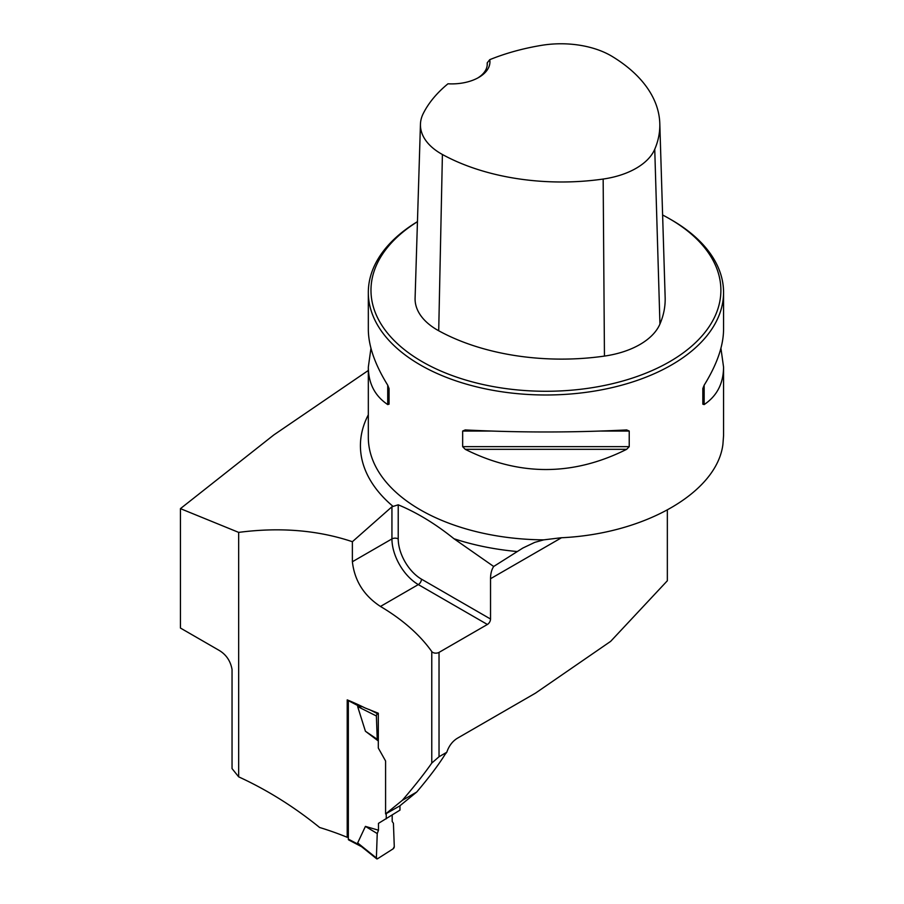 <?xml version="1.0" encoding="UTF-8"?>
<svg xmlns="http://www.w3.org/2000/svg" width="904" height="904" viewBox="0 0 904 904"><rect width="100%" height="100%" fill="white"/><g stroke="black" fill="none" stroke-linecap="round" stroke-linejoin="round"><path stroke-width="1.36" d="M368.323 370.459L273.833 434.926L180.438 508.636L238.667 532.388C279.878 527.021 317.779 530.128 352.379 541.711L391.94 506.782L398.223 504.816L398.223 538.908A32.86 18.973 -120 0 0 421.456 579.148L490.533 619.025L490.533 578.718A35.527 20.509 60 0 1 493.686 566.48L453.989 538.75C435.525 523.891 416.936 512.579 398.223 504.816M667.344 510.15L667.344 580.764L610.663 641.354L535.462 693.153L457.526 738.161C452.531 741.167 448.949 745.868 446.779 752.264L445.141 754.32C438.609 764.818 429.14 777.384 416.71 792.04L402.28 800.368L385.59 813.95L385.59 760.999L378.313 748.049L378.313 713.233L365.058 707.956A244.453 141.137 180 0 0 347.215 699.877L347.215 837.296A244.453 141.137 180 0 0 319.62 827.488C294.15 806.82 267.166 789.938 238.667 776.841L232.045 768.592L232.045 669.435C230.463 660.835 226.09 654.451 218.926 650.259L180.438 628.043L180.438 508.636M238.667 776.841L238.667 532.388M490.533 619.025A4.441 2.565 120 0 1 487.392 624.472L439.028 652.394A4.441 2.565 0 0 1 431.773 651.558A244.453 141.137 180 0 0 380.46 606.448C363.928 595.623 354.56 580.73 352.379 561.746L352.379 541.711M446.779 752.264L439.028 756.738L431.773 763.078C424.089 774.039 414.258 786.469 402.28 800.368M348.334 836.584L347.215 837.296M416.71 792.04L399.636 806.006L385.59 813.95M720.929 348.277L723.562 367.114L723.562 435.66L722.917 444.305C717.064 492.33 644.902 533.993 561.034 537.767L543.756 539.857L534.795 542.355L522.817 548.061L493.686 566.48M417.456 221.638A177.625 102.547 0 0 0 368.323 292.444A177.625 102.547 0 0 0 420.337 364.956A177.625 102.547 0 0 0 613.906 387.183A177.625 102.547 0 0 0 723.562 292.444A177.625 102.547 0 0 0 671.536 219.932L669.649 218.847A174.958 101.011 0 0 0 662.621 214.994M368.323 292.444L368.323 329.44C368.436 345.916 374.911 364.493 387.726 385.194L389.059 388.55L389.059 404.167L387.726 404.574C374.911 395.963 368.436 383.477 368.323 367.114L370.956 348.277M723.562 367.114C723.437 383.477 716.962 395.963 704.159 404.574L702.826 404.167L702.826 388.55L704.159 385.194C716.962 364.493 723.437 345.916 723.562 329.44L723.562 292.444M462.656 431.038L465.21 429.931C519.032 432.654 572.842 432.654 626.664 429.931L629.229 431.038L629.229 446.655L626.664 449.311C572.842 476.261 519.032 476.261 465.21 449.311L462.656 446.655L462.656 431.038L490.476 431.038M489.742 59.675A172.822 99.779 180 0 1 541.417 45.369A70.693 40.816 180 0 1 612.2 56.455A172.822 99.779 180 0 1 659.796 123.464A172.822 99.779 180 0 1 654.745 149.262A70.693 40.816 180 0 1 603.16 179.048A172.822 99.779 180 0 1 442.406 154.494A70.693 40.816 180 0 1 420.45 124.198A70.693 40.816 180 0 1 423.208 113.621A172.822 99.779 180 0 1 447.977 83.79A38.183 22.046 0 0 0 478.747 77.439A38.183 22.046 0 0 0 489.742 59.675L487.211 62.862L487.199 65.246M420.45 124.198L415.094 298.173A76.049 43.901 0 0 0 438.711 330.762A178.178 102.875 0 0 0 604.448 356.086A76.049 43.901 0 0 0 659.943 324.039A178.178 102.875 0 0 0 665.152 297.439L659.796 123.464M417.445 221.706A174.958 101.011 0 0 0 422.224 361.69A174.958 101.011 0 0 0 669.649 361.69A174.958 101.011 0 0 0 669.649 218.847M487.211 62.862A35.527 20.509 180 0 1 487.267 64.026A35.527 20.509 180 0 1 477.764 77.981M360.029 845.421L357.656 842.935L365.419 826.392L378.471 830.2L377.239 833.567L376.38 857.975L377.578 858.732L393.093 848.856L394.28 846.585L393.421 823.261L392.189 821.465L392.189 815.069L392.189 821.465L393.421 823.261L394.28 846.585A1.774 0.972 117.6 0 1 393.093 848.856L377.578 858.732A1.774 0.972 -62.4 0 1 376.663 858.8A1.774 0.972 -62.4 0 1 376.38 857.975L377.239 833.567L378.471 830.2L378.471 823.363L399.963 810.12L399.963 805.735M348.345 700.351A1.774 0.972 117.6 0 0 348.334 700.623L348.334 839.127A1.774 0.972 117.6 0 0 348.695 839.94L361.566 846.675M386.245 818.854L386.245 813.589M378.313 740.986L365.419 731.246L357.656 706.566L362.583 706.736M378.313 713.233L377.578 713.708L369.25 709.527M377.578 713.708A1.774 0.972 117.6 0 0 376.38 715.979L377.239 739.302L378.313 740.873M376.38 857.975L357.656 842.935M365.419 826.392L377.239 833.567M376.38 715.979L357.656 706.566M365.419 731.246L377.239 739.302M392.788 506.172A185.523 107.113 180 0 1 368.323 414.8M431.773 651.558L431.773 763.078M380.46 606.448L418.315 584.583A37.301 21.538 60 0 1 391.94 538.908L391.94 506.782M352.379 561.746L391.94 538.908A4.441 2.565 0 0 1 398.223 538.908M517.043 551.519A185.523 107.113 180 0 1 453.989 538.75M543.756 539.857A177.625 102.547 180 0 1 420.337 509.833A177.625 102.547 180 0 1 368.323 437.321L368.323 367.114M561.508 537.744L490.533 578.718M439.028 756.738L439.028 652.394M654.745 149.262L659.943 324.039M442.406 154.494L438.711 330.762M603.16 179.048L604.448 356.086M387.726 404.574L387.726 385.194M704.159 385.194L704.159 404.574M626.664 449.311L465.21 449.311M629.229 446.655L462.656 446.655M629.229 431.038L601.397 431.038M487.392 624.472L418.315 584.583A4.441 2.565 -60 0 0 421.456 579.148M348.334 839.127L359.43 844.935M348.334 700.623L359.43 706.431M376.663 858.8L360.074 845.477"/></g></svg>
